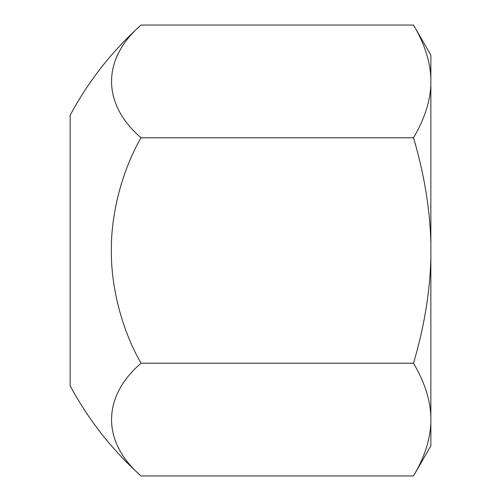 <?xml version="1.0" encoding="UTF-8"?>
<svg xmlns="http://www.w3.org/2000/svg" width="501" height="501" viewBox="0 0 501 501"><rect width="100%" height="100%" fill="white"/><g stroke="black" fill="none" stroke-linecap="round" stroke-linejoin="round"><path stroke-width="0.75" d="M141.038 475.95C112.155 450.017 88.52 419.957 70.14 385.77L70.14 115.23C88.52 81.043 112.155 50.983 141.038 25.05C101.728 58.867 101.728 103.957 141.038 137.775C122.451 170.033 110.959 212.762 111.366 250.5C110.959 288.238 122.451 330.967 141.038 363.225C101.728 397.042 101.728 442.132 141.038 475.95L413.507 475.95C424.197 457.889 429.983 440.354 430.86 423.345L430.86 445.89L413.507 475.95M141.038 25.05L413.507 25.05C424.197 43.111 429.983 60.646 430.86 77.655L430.86 55.11L413.507 25.05M141.038 137.775L413.507 137.775C424.197 119.714 429.983 102.179 430.86 85.17L430.86 77.655M430.86 85.17L430.86 242.985C429.983 208.961 424.197 173.891 413.507 137.775M430.86 423.345L430.86 415.83C429.983 398.821 424.197 381.286 413.507 363.225C424.197 327.109 429.983 292.039 430.86 258.015L430.86 415.83M141.038 363.225L413.507 363.225M430.86 258.015L430.86 242.985"/></g></svg>
